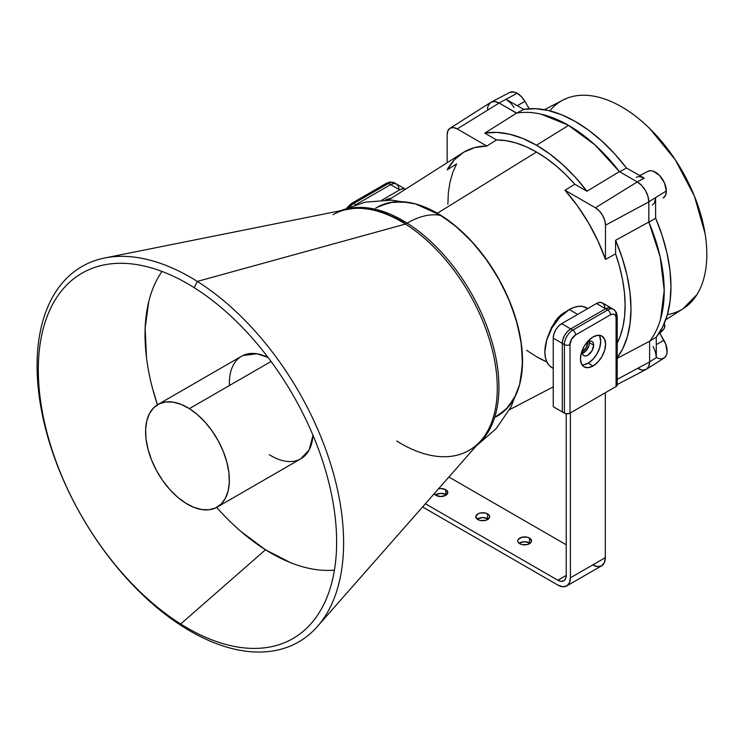<?xml version="1.0" encoding="UTF-8"?>
<svg xmlns="http://www.w3.org/2000/svg" width="744" height="744" viewBox="0 0 744 744"><rect width="100%" height="100%" fill="white"/><g stroke="black" fill="none" stroke-linecap="round" stroke-linejoin="round"><path stroke-width="1.12" d="M564.966 312.136L561.013 314.805L557.368 318.376L565.226 312.303L555.377 320.906L549.026 333.731L555.377 320.906L564.966 312.136L555.377 320.906L549.026 333.731L555.377 320.906L564.966 312.136M663.332 197.969L663.192 198.062A15.392 8.891 -120 0 0 663.332 197.969A15.392 8.891 -120 0 0 666.336 190.966L655.557 197.634L655.659 218.178L648.917 222.261A135.241 78.083 60 0 1 649.605 341.264A135.241 78.083 -120 0 0 648.815 222.028L648.815 201.884L605.476 225.218L605.476 259.423L615.586 253.881L615.586 240.303A133.66 77.171 -120 0 1 617.222 357.697A133.66 77.171 -120 0 0 615.586 240.303L648.815 222.028L648.815 201.884L605.476 225.218L605.476 259.423L615.586 253.881L615.586 240.303A133.66 77.171 -120 0 1 617.222 357.697A133.66 77.171 -120 0 0 615.586 240.303L648.815 222.028L660.188 256.95L664.225 290.179L660.598 319.055C658.115 327.741 654.45 335.144 649.605 341.264L617.222 358.338L649.605 341.264A135.241 78.083 -120 0 0 648.815 222.028L648.815 201.884A16.284 9.402 -120 0 0 637.301 181.936L595.423 207.799A14.22 8.212 60 0 1 605.476 225.218L605.476 259.423L615.586 253.881L615.586 240.303L648.815 222.028L648.815 201.884A16.284 9.402 -120 0 0 637.301 181.936L641.709 185.488L645.448 190.529L647.94 196.286L648.815 201.884L605.476 225.218L605.476 259.423A124.843 72.084 -120 0 0 564.994 190.232L577.418 205.828L588.504 222.865L597.934 240.889L605.476 259.423L615.586 253.881L615.586 240.303A133.66 77.171 -120 0 1 617.222 357.697L622.756 348.731L627.369 336.762L630.131 323.119L630.996 308.072L629.926 291.927L626.96 275.02L622.142 257.694L615.586 240.303L615.586 253.881L615.586 240.303L648.815 222.028L648.815 201.884L605.476 225.218L605.476 259.423L615.586 253.881A125.327 72.363 -120 0 1 617.222 343.17A125.327 72.363 -120 0 0 615.586 253.881A125.327 72.363 -120 0 1 617.222 343.17A125.327 72.363 -120 0 0 615.586 253.881L619.631 266.947L622.589 279.846L624.421 292.411L625.1 304.482L624.625 315.893L622.998 326.504L620.236 336.167L617.222 343.17A125.327 72.363 -120 0 0 615.586 253.881L605.476 259.423A124.843 72.084 -120 0 0 564.994 190.232L574.842 184.242A125.327 72.363 -120 0 0 536.489 152.018L437.37 213.24A120.435 69.536 60 0 1 516.438 320.72A120.435 69.536 60 0 1 496.081 416.705M551.499 327.49L557.368 318.376L551.499 327.49L549.007 333.777M447.869 204.219L448.344 192.808L449.981 182.196L452.733 172.534L456.593 163.94L447.163 169.865L454.454 159.718L463.661 152.241L474.551 147.638L486.836 146.029L496.527 139.937L484.763 133.148L516.541 113.125L484.763 133.148A133.66 77.171 60 0 1 536.489 145.22L568.593 125.383A135.241 78.083 -120 0 0 516.541 113.125L484.763 133.148A133.66 77.171 60 0 1 536.489 145.22L522.855 138.486L509.501 134.18L496.722 132.395L484.763 133.148A133.66 77.171 60 0 1 536.489 145.22L568.593 125.383L595.033 144.95L619.408 171.604A135.241 78.083 -120 0 0 568.593 125.383A135.241 78.083 -120 0 0 516.541 113.125L499.103 103.053L457.216 128.926L486.836 146.029L496.527 139.937L484.763 133.148A133.66 77.171 60 0 1 536.489 145.22L568.593 125.383A135.241 78.083 -120 0 0 516.541 113.125L499.103 103.053L457.216 128.926L486.836 146.029L496.527 139.937L484.763 133.148A133.66 77.171 60 0 1 536.489 145.22L568.593 125.383A135.241 78.083 -120 0 0 516.541 113.125C524.297 111.795 532.592 112.167 541.455 114.26C550.309 116.343 559.358 120.054 568.593 125.383A135.241 78.083 -120 0 0 516.541 113.125L484.763 133.148L516.541 113.125L499.103 103.053A16.284 9.402 -120 0 0 490.761 102.365L449.934 128.321A14.22 8.212 60 0 1 457.216 128.926L453.366 127.587L450.111 128.219L447.925 130.73L447.163 134.729A14.22 8.212 60 0 1 449.934 128.321M546.905 361.984A125.327 72.363 -120 0 1 536.489 356.683A125.327 72.363 -120 0 0 546.905 361.984A125.327 72.363 -120 0 1 536.489 356.683A125.327 72.363 -120 0 0 546.905 361.984L536.489 356.683L526.594 350.331M490.956 102.244L494.695 101.519L499.103 103.053L457.216 128.926A14.22 8.212 60 0 0 447.163 134.729L447.163 162.713L447.163 134.729A14.22 8.212 60 0 1 457.216 128.926L486.836 146.029L496.527 139.937L506.032 140.672L515.945 142.95L526.148 146.745L536.489 152.018L546.384 158.37L556.149 165.921L565.682 174.589L574.842 184.242L586.979 191.245L575.261 177.212L562.771 164.703L549.76 153.962L536.489 145.22L568.593 125.383A135.241 78.083 -120 0 1 619.408 171.604A135.241 78.083 -120 0 0 568.593 125.383A135.241 78.083 -120 0 1 619.408 171.604A135.241 78.083 -120 0 0 568.593 125.383L536.489 145.22A133.66 77.171 -120 0 1 586.979 191.245L619.408 171.604L637.301 181.936L595.423 207.799A14.22 8.212 60 0 1 605.476 225.218L604.705 220.336L602.528 215.304L599.264 210.905L595.423 207.799A14.22 8.212 60 0 1 605.476 225.218L605.476 259.423A124.843 72.084 -120 0 0 564.994 190.232L574.842 184.242L586.979 191.245L619.408 171.604L637.301 181.936L595.423 207.799A14.22 8.212 60 0 1 605.476 225.218L648.815 201.884A16.284 9.402 -120 0 0 637.301 181.936L595.423 207.799A14.22 8.212 60 0 1 605.476 225.218L648.815 201.884A16.284 9.402 -120 0 0 637.301 181.936L619.408 171.604A135.241 78.083 60 0 0 516.699 113.097L499.038 103.016L494.63 101.519L490.91 102.272L488.436 105.174M654.72 202.145L655.557 197.634L655.659 218.178L662.188 235.653L666.977 253.053L669.926 270.026L670.958 286.226L670.074 301.32L667.284 315.019L662.644 327.044L656.245 337.134L649.512 341.384C654.367 335.293 658.049 327.899 660.551 319.232L664.225 290.393L660.244 257.182L648.917 222.261A135.241 78.083 60 0 1 649.605 341.264L617.222 358.338L649.605 341.264A135.241 78.083 -120 0 0 648.815 222.028L648.815 201.884A16.284 9.402 -120 0 0 637.301 181.936L595.423 207.799L564.994 190.232L595.423 207.799L564.994 190.232L574.842 184.242L564.994 190.232A124.843 72.084 -120 0 1 605.476 259.423A124.843 72.084 -120 0 0 564.994 190.232L595.423 207.799L564.994 190.232L574.842 184.242A125.327 72.363 -120 0 0 536.489 152.018L437.37 213.24L420.751 205.539L414.938 203.763L424.564 206.972L441.238 215.583L415.543 203.93L391.679 200.127L365.285 202.136L340.194 210.785M388.498 200.015L462.768 152.799A124.843 72.084 60 0 1 486.836 146.029L496.527 139.937A125.327 72.363 60 0 1 536.489 152.018L437.37 213.24A120.435 69.536 60 0 1 516.792 321.966A120.435 69.536 60 0 1 494.658 417.412A120.435 69.536 60 0 0 516.792 321.966A120.435 69.536 60 0 0 437.37 213.24A120.435 69.536 60 0 1 516.792 321.966A120.435 69.536 60 0 1 494.658 417.412A120.435 69.536 60 0 0 516.792 321.966A120.435 69.536 60 0 0 437.37 213.24A120.435 69.536 60 0 0 375.683 208.171M404.773 201.912L390.051 202.498L377.152 207.278M497.578 415.877L508.171 407.089L516.038 394.636M519.517 384.908L520.893 378.984L522.53 360.747L520.893 340.613L516.038 319.371L508.171 297.823L497.578 276.815L484.679 257.126L469.957 239.54L453.98 224.725L437.37 213.24L536.489 152.018A125.327 72.363 -120 0 1 574.842 184.242L586.979 191.245A133.66 77.171 -120 0 0 536.489 145.22A133.66 77.171 -120 0 1 586.979 191.245L619.408 171.604L586.979 191.245A133.66 77.171 -120 0 0 536.489 145.22A133.66 77.171 -120 0 1 586.979 191.245L619.408 171.604L637.301 181.936L619.408 171.604L586.979 191.245L574.842 184.242A125.327 72.363 -120 0 0 536.489 152.018A125.327 72.363 60 0 0 496.527 139.937L484.763 133.148L496.527 139.937A125.327 72.363 60 0 1 536.489 152.018A125.327 72.363 60 0 0 496.527 139.937L484.763 133.148L516.541 113.125L499.103 103.053L457.216 128.926L486.836 146.029L496.527 139.937A125.327 72.363 60 0 1 536.489 152.018A125.327 72.363 -120 0 1 574.842 184.242L586.979 191.245L574.842 184.242L564.994 190.232L595.423 207.799L637.301 181.936L619.408 171.604A135.241 78.083 60 0 0 516.699 113.097L499.038 103.016A16.284 9.402 -120 0 0 491.161 102.133A16.284 9.402 -120 0 0 487.58 109.777A16.284 9.402 -120 0 1 499.038 103.016A16.284 9.402 -120 0 0 487.58 109.777A16.284 9.402 -120 0 1 499.038 103.016A16.284 9.402 -120 0 0 487.58 109.777M639.747 175.593L647.95 171.315A15.392 8.891 60 0 0 647.708 171.446L650.265 170.711L653.269 171.185L659.556 175.491L664.466 182.912L666.336 190.966L655.557 197.634L655.659 218.178L648.917 222.261A135.241 78.083 60 0 1 649.605 341.264L649.605 361.919L648.731 366.504L646.238 369.377L642.5 370.103L638.092 368.568A16.284 9.402 60 0 0 649.605 361.919L617.222 379.356L649.605 361.919A16.284 9.402 60 0 1 646.034 369.489L617.222 384.518M647.95 171.315A15.392 8.891 60 0 1 659.714 175.649A15.392 8.891 60 0 1 666.336 190.966L655.557 197.634L655.659 218.178L648.917 222.261A135.241 78.083 60 0 1 649.605 341.264L649.605 361.919A16.284 9.402 60 0 1 638.092 368.568A16.284 9.402 60 0 0 649.605 361.919L617.222 379.356L649.605 361.919A16.284 9.402 60 0 1 638.092 368.568M549.388 332.633L549.016 333.74M663.192 198.062A15.392 8.891 -120 0 0 666.336 190.966A15.392 8.891 60 0 0 659.556 175.491A15.392 8.891 60 0 0 647.708 171.446A15.392 8.891 60 0 1 659.556 175.491A15.392 8.891 60 0 1 666.336 190.966A15.392 8.891 60 0 0 659.556 175.491A15.392 8.891 60 0 0 647.708 171.446A15.392 8.891 60 0 1 659.556 175.491A15.392 8.891 60 0 1 666.336 190.966A15.392 8.891 -120 0 1 663.192 198.062A15.392 8.891 -120 0 0 666.336 190.966L665.527 195.319L663.192 198.062A15.392 8.891 -120 0 0 666.336 190.966L655.557 197.634A15.94 9.207 60 0 1 652.451 204.888M509.659 92.479L514.03 92.014L517.182 93.27L521.358 96.608L524.901 101.361L517.331 105.722L524.901 101.361A15.392 8.891 -120 0 0 517.182 93.27L506.013 99.268A15.94 9.207 60 0 1 514.011 107.638A15.94 9.207 60 0 0 506.013 99.268L523.748 109.396L535.624 108.698L548.3 110.493L561.525 114.725L575.028 121.328L588.551 130.154L601.812 141.035L614.535 153.738L626.485 168.023L644.22 178.151L639.905 176.681M665.741 319.781L683.336 308.593A120.435 69.536 -120 0 0 681.867 170.413A120.435 69.536 -120 0 0 562.938 100.059L544.459 109.694M642.556 370.112L646.285 369.349L648.759 366.448L649.605 361.844A16.284 9.402 -120 0 1 638.157 368.606A16.284 9.402 -120 0 0 646.434 369.257L664.122 358.013A15.392 8.891 60 0 0 663.89 340.268L656.282 344.667L663.89 340.268L659.463 332.652L665.806 344.333L667.08 352.21L666.317 355.353L664.69 357.585L662.337 358.72M649.605 341.264L649.605 361.919L649.605 341.264A135.241 78.083 -120 0 0 648.815 222.028L615.586 240.303L648.815 222.028A135.241 78.083 -120 0 1 649.605 341.264L649.605 361.919L649.605 341.264A135.241 78.083 60 0 0 648.917 222.261L648.815 201.81L655.557 197.634A15.94 9.207 60 0 1 652.302 204.981A15.94 9.207 60 0 0 655.557 197.634A15.94 9.207 60 0 1 652.302 204.981A15.94 9.207 60 0 0 655.557 197.634L648.815 201.81L648.917 222.261L648.815 201.81L648.917 222.261L655.659 218.178A134.897 77.888 60 0 1 656.245 337.134L649.512 341.384L656.245 337.134A134.897 77.888 60 0 0 655.659 218.178A134.897 77.888 60 0 1 656.245 337.134L649.512 341.384L656.245 337.134A134.897 77.888 60 0 0 655.659 218.178L648.917 222.261L648.815 201.81L655.557 197.634L655.659 218.178L648.917 222.261L648.815 201.81L666.336 190.966L655.557 197.634L655.659 218.178A134.897 77.888 60 0 1 656.245 337.134L656.348 357.678L655.464 352.191M510.338 102.728L506.013 99.268L523.748 109.396L516.699 113.097A135.241 78.083 60 0 1 619.408 171.604A135.241 78.083 60 0 0 516.699 113.097L499.038 103.016L506.013 99.268L499.038 103.016L516.699 113.097L499.038 103.016L506.013 99.268A15.94 9.207 60 0 1 514.011 107.638A15.94 9.207 60 0 0 506.013 99.268L523.748 109.396A134.897 77.888 60 0 1 626.485 168.023L644.22 178.151A15.94 9.207 -120 0 0 636.511 177.286M491.161 102.133L509.742 92.442A15.392 8.891 60 0 1 517.182 93.27A15.392 8.891 -120 0 1 524.901 101.361L517.331 105.722L524.901 101.361L517.331 105.722L524.901 101.361L529.207 108.754L524.901 101.361A15.392 8.891 -120 0 0 517.182 93.27L506.013 99.268L523.748 109.396L516.699 113.097A135.241 78.083 60 0 1 619.408 171.604M619.575 171.817L626.485 168.023L644.22 178.151A15.94 9.207 -120 0 0 636.269 177.425A15.94 9.207 -120 0 1 644.22 178.151A15.94 9.207 -120 0 0 636.269 177.425A15.94 9.207 -120 0 1 644.22 178.151L637.236 181.899L644.22 178.151L626.485 168.023L644.22 178.151L637.236 181.899L644.22 178.151L637.236 181.899L644.22 178.151L626.485 168.023L619.575 171.817L594.865 144.801L568.053 125.076L541.279 114.213C532.546 112.177 524.353 111.805 516.699 113.097L499.038 103.016L506.013 99.268L523.748 109.396A134.897 77.888 60 0 1 626.485 168.023A134.897 77.888 60 0 0 523.748 109.396L516.699 113.097L523.748 109.396A134.897 77.888 60 0 1 626.485 168.023L619.575 171.817L626.485 168.023A134.897 77.888 60 0 0 523.748 109.396L516.699 113.097L523.748 109.396L506.013 99.268L499.038 103.016L506.013 99.268A15.94 9.207 60 0 1 514.011 107.638M648.815 201.81L647.912 196.202L645.401 190.445L641.644 185.423L637.236 181.899A16.284 9.402 -120 0 1 648.815 201.81A16.284 9.402 -120 0 0 637.236 181.899A16.284 9.402 -120 0 1 648.815 201.81A16.284 9.402 -120 0 0 637.236 181.899A16.284 9.402 -120 0 1 648.815 201.81M562.297 100.394L567.244 98.124C574.824 95.232 583.24 94.507 592.503 95.957C601.756 97.408 611.308 100.951 621.156 106.569C631.014 112.195 640.584 119.57 649.875 128.712L675.292 159.793L694.44 196.174L705.07 233.616C707.051 245.901 707.349 257.275 705.954 267.728C704.568 278.191 701.573 287.128 696.979 294.531L682.834 308.909M649.512 341.384L656.245 337.134L656.348 357.678A15.94 9.207 -120 0 0 653 346.555A15.94 9.207 -120 0 1 656.348 357.678A15.94 9.207 -120 0 0 653 346.555A15.94 9.207 -120 0 1 656.348 357.678A15.94 9.207 -120 0 0 653 346.555M638.157 368.606A16.284 9.402 -120 0 0 649.605 361.844A16.284 9.402 -120 0 1 638.157 368.606A16.284 9.402 -120 0 0 649.605 361.844L656.348 357.678L649.605 361.844L656.348 357.678L656.245 337.134L656.348 357.678L656.245 337.134L656.348 357.678L649.605 361.844A16.284 9.402 -120 0 1 646.434 369.257M664.494 324.505L664.848 326.449L663.992 328.709L659.742 333.135A32.578 10.035 -16.8 0 0 664.736 325.091L664.271 323.528M189.376 408.642L271.067 361.482L189.376 408.642A59.232 34.196 60 0 1 226.52 460.908A59.232 34.196 60 0 1 217.081 507.148A59.232 34.196 60 0 1 185.563 503.065A59.232 34.196 60 0 1 148.419 450.799A59.232 34.196 60 0 1 157.858 404.559A59.232 34.196 60 0 1 189.376 408.642L181.173 404.411L173.213 402.151L165.81 401.955L159.235 403.834L153.738 407.712L149.544 413.441L146.81 420.797L145.629 429.502L146.066 439.22L148.084 449.571L151.627 460.173L156.538 470.608L162.638 480.466L169.697 489.385L177.444 497.02L185.563 503.065L193.766 507.296L201.717 509.556L209.129 509.752L215.704 507.873L221.201 503.995L225.395 498.266L228.129 490.91L229.31 482.205L228.873 472.487L226.855 462.136L223.312 451.534L218.401 441.108L212.3 431.241L205.242 422.322L197.495 414.687L189.376 408.642L271.067 361.482L189.376 408.642A59.232 34.196 60 0 1 229.31 482.205A59.232 34.196 60 0 1 185.563 503.065A59.232 34.196 60 0 1 145.629 429.502A59.232 34.196 60 0 1 189.376 408.642L271.067 361.482L189.376 408.642A59.232 34.196 60 0 1 229.31 482.205A59.232 34.196 60 0 1 185.563 503.065A59.232 34.196 60 0 1 145.629 429.502A59.232 34.196 60 0 1 189.376 408.642A59.232 34.196 60 0 1 229.31 482.205A59.232 34.196 60 0 1 185.563 503.065A59.232 34.196 60 0 1 145.629 429.502A59.232 34.196 60 0 1 189.376 408.642A59.232 34.196 60 0 1 229.31 482.205A59.232 34.196 60 0 1 185.563 503.065A59.232 34.196 60 0 1 145.629 429.502A59.232 34.196 60 0 1 189.376 408.642M268.035 357.427A59.232 34.196 -120 0 0 229.394 385.532A59.232 34.196 -120 0 1 268.035 357.427A59.232 34.196 -120 0 0 229.394 385.532A59.232 34.196 -120 0 1 268.035 357.427A59.232 34.196 -120 0 0 241.614 356.199L157.858 404.559M217.685 508.543L216.662 507.389A178.476 103.044 -120 0 0 265.496 549.76L180.69 623.993L183.377 626.96A216.746 125.141 -120 0 0 343.449 550.634A216.746 125.141 -120 0 0 197.309 281.427A216.746 125.141 60 0 0 37.237 357.752A216.746 125.141 60 0 0 183.377 626.96A216.746 125.141 -120 0 0 343.449 550.634A216.746 125.141 -120 0 0 197.309 281.427L194.249 287.714A210.943 121.783 60 0 1 336.474 549.704A210.943 121.783 60 0 1 180.69 623.993L183.377 626.96A216.746 125.141 -120 0 0 343.449 550.634A216.746 125.141 -120 0 0 197.309 281.427L194.249 287.714A210.943 121.783 60 0 1 336.474 549.704A210.943 121.783 60 0 1 180.69 623.993L183.377 626.96A216.746 125.141 -120 0 0 343.449 550.634A216.746 125.141 -120 0 0 197.309 281.427L194.249 287.714L197.309 281.427A216.746 125.141 60 0 0 37.237 357.752A216.746 125.141 60 0 0 183.377 626.96A216.746 125.141 60 0 1 37.237 357.752A216.746 125.141 60 0 1 197.309 281.427A216.746 125.141 60 0 0 37.237 357.752A216.746 125.141 60 0 0 183.377 626.96L180.69 623.993A210.943 121.783 60 0 1 38.465 362.002A210.943 121.783 60 0 1 194.249 287.714A210.943 121.783 60 0 1 336.474 549.704A210.943 121.783 60 0 1 180.69 623.993A210.943 121.783 60 0 1 38.465 362.002A210.943 121.783 60 0 1 194.249 287.714A210.943 121.783 60 0 1 336.474 549.704A210.943 121.783 60 0 1 180.69 623.993A210.943 121.783 60 0 1 38.465 362.002A210.943 121.783 60 0 1 194.249 287.714A210.943 121.783 60 0 1 336.474 549.704A210.943 121.783 60 0 1 180.69 623.993A210.943 121.783 60 0 1 38.465 362.002A210.943 121.783 60 0 1 194.249 287.714L197.309 281.427A216.746 125.141 -120 0 1 327.248 453.673A216.746 125.141 -120 0 1 317.456 626.448A216.746 125.141 -120 0 1 183.377 626.96L180.69 623.993A210.943 121.783 60 0 1 43.812 419.263A210.943 121.783 60 0 1 104.439 264.836A210.943 121.783 60 0 1 194.249 287.714L197.309 281.427A216.746 125.141 -120 0 1 343.449 550.634A216.746 125.141 -120 0 1 183.377 626.96A216.746 125.141 60 0 1 37.237 357.752A216.746 125.141 60 0 1 197.309 281.427A216.746 125.141 60 0 0 104.727 257.982A216.746 125.141 60 0 0 42.78 416.826A216.746 125.141 60 0 0 183.377 626.96L180.69 623.993A210.943 121.783 60 0 1 38.465 362.002A210.943 121.783 60 0 1 194.249 287.714A210.943 121.783 60 0 1 320.627 455.123A210.943 121.783 60 0 1 311.373 623.277A210.943 121.783 60 0 1 180.69 623.993L265.496 549.76A178.476 103.044 -120 0 0 334.437 570.118A178.476 103.044 -120 0 1 265.496 549.76L290.207 562.52M333.033 214.7A136.068 78.557 60 0 1 405.443 224.074L407.098 223.126A136.068 78.557 60 0 0 341.533 210.515L359.194 207.371L376.641 209.585L407.098 223.126A84.602 46.574 -57.8 0 1 441.238 215.583L457.755 227.878L473.5 243.39L487.85 261.525L500.256 281.585L510.254 302.799L517.443 324.347L521.553 345.402L522.437 365.164L519.619 384.546M104.727 257.982L347.318 209.362A136.068 78.557 60 0 1 405.443 224.074L197.309 281.427L405.443 224.074L407.098 223.126A84.602 46.574 -57.8 0 1 441.238 215.583A120.435 69.536 60 0 1 519.684 384.304L511.044 406.866L496.099 428.721L476.067 446.121M379.952 205.809L393.316 201.987L408.382 202.377M514.476 397.817L505.948 409.47L494.779 417.347M317.456 626.448L480.866 440.671A136.068 78.557 -120 0 0 487.013 332.205A136.068 78.557 -120 0 0 405.443 224.074L407.098 223.126A84.602 46.574 -57.8 0 1 441.238 215.583A120.435 69.536 60 0 1 517.471 324.458A120.435 69.536 60 0 1 494.658 417.412A120.435 69.536 60 0 0 517.471 324.458A120.435 69.536 60 0 0 441.238 215.583A120.435 69.536 60 0 1 517.471 324.458A120.435 69.536 60 0 1 494.658 417.412A120.435 69.536 60 0 0 517.471 324.458A120.435 69.536 60 0 0 441.238 215.583A84.602 46.574 -57.8 0 0 407.098 223.126A84.602 46.574 -57.8 0 1 441.238 215.583A84.602 46.574 -57.8 0 0 407.098 223.126A136.068 78.557 -120 0 1 490.649 337.246A136.068 78.557 -120 0 1 476.969 445.098A136.068 78.557 -120 0 0 490.649 337.246A136.068 78.557 -120 0 0 407.098 223.126A136.068 78.557 60 0 0 341.533 210.515A136.068 78.557 60 0 1 407.098 223.126L405.443 224.074L407.098 223.126A136.068 78.557 60 0 0 341.533 210.515A136.068 78.557 60 0 1 407.098 223.126A136.068 78.557 -120 0 1 490.649 337.246A136.068 78.557 -120 0 1 476.969 445.098A136.068 78.557 -120 0 0 490.649 337.246A136.068 78.557 -120 0 0 407.098 223.126A136.068 78.557 -120 0 1 490.649 337.246A136.068 78.557 -120 0 1 476.969 445.098A136.068 78.557 -120 0 0 490.649 337.246A136.068 78.557 -120 0 0 407.098 223.126L405.443 224.074A136.068 78.557 -120 0 1 490.77 344.156A136.068 78.557 -120 0 1 469.101 450.371A136.068 78.557 -120 0 1 396.692 440.987A136.068 78.557 -120 0 0 497.178 393.074A136.068 78.557 -120 0 0 405.443 224.074L197.309 281.427L405.443 224.074A136.068 78.557 -120 0 1 497.178 393.074A136.068 78.557 -120 0 1 396.692 440.987A136.068 78.557 -120 0 0 497.178 393.074A136.068 78.557 -120 0 0 405.443 224.074L197.309 281.427L405.443 224.074A136.068 78.557 -120 0 1 497.178 393.074A136.068 78.557 -120 0 1 396.692 440.987M161.997 271.448A178.476 103.044 -120 0 0 157.44 404.81A178.476 103.044 -120 0 1 161.997 271.448A178.476 103.044 -120 0 0 157.44 404.81A178.476 103.044 -120 0 1 161.997 271.448A178.476 103.044 -120 0 0 157.44 404.81L152.557 388.573M148.698 301.85L145.164 328.085L146.466 357.362M241.01 531.532L265.496 549.76A178.476 103.044 -120 0 0 334.437 570.118A178.476 103.044 -120 0 1 265.496 549.76A178.476 103.044 -120 0 0 334.437 570.118M242.99 355.474L256.978 353.791L268.026 357.418M217.081 507.148L300.846 458.788A59.232 34.196 60 0 0 312.992 435.296L309.16 449.906L300.641 458.909M446.353 494.946A6.91 3.99 0 0 0 445.74 494.546A6.91 3.99 0 0 1 446.353 494.946A6.91 3.99 0 0 0 445.74 494.546A6.91 3.99 0 0 1 446.353 494.946A6.91 3.99 0 0 0 445.74 494.546L445.74 489.71A6.91 3.99 180 0 1 447.767 492.528A6.91 3.99 180 0 1 443.498 496.22A6.91 3.99 180 0 1 435.965 495.355L434.236 493.681A6.91 3.99 180 0 0 435.965 495.355A6.91 3.99 180 0 1 434.236 493.681A6.91 3.99 180 0 0 435.965 495.355A6.91 3.99 180 0 1 434.236 493.681A6.91 3.99 180 0 0 435.965 495.355L440.857 496.518L445.74 495.355L447.767 492.528L445.74 489.71A6.91 3.99 180 0 1 445.74 495.355A6.91 3.99 180 0 1 435.965 495.355A6.91 3.99 180 0 0 445.74 495.355A6.91 3.99 180 0 0 445.74 489.71A6.91 3.99 180 0 1 445.74 495.355A6.91 3.99 180 0 1 435.965 495.355A6.91 3.99 180 0 0 445.74 495.355A6.91 3.99 180 0 0 445.74 489.71L440.857 488.538L438.207 488.845M488.231 519.126A6.91 3.99 0 0 0 487.627 518.726A6.91 3.99 0 0 1 488.231 519.126A6.91 3.99 0 0 0 487.627 518.726A6.91 3.99 0 0 1 488.231 519.126A6.91 3.99 0 0 0 487.627 518.726L487.627 513.89A6.91 3.99 180 0 1 489.645 516.708A6.91 3.99 180 0 1 485.386 520.4A6.91 3.99 180 0 1 477.853 519.535L475.825 516.708L477.853 513.89L480.094 513.025L485.386 513.025L489.124 515.183L489.645 516.708L489.124 518.243L485.386 520.4L480.094 520.4L477.853 519.535A6.91 3.99 180 0 1 475.825 516.708A6.91 3.99 180 0 1 480.094 513.025A6.91 3.99 180 0 1 487.627 513.89A6.91 3.99 180 0 1 487.627 519.535A6.91 3.99 180 0 1 477.853 519.535A6.91 3.99 180 0 1 477.853 513.89A6.91 3.99 180 0 1 487.627 513.89A6.91 3.99 180 0 1 487.627 519.535A6.91 3.99 180 0 1 477.853 519.535A6.91 3.99 180 0 1 477.853 513.89A6.91 3.99 180 0 1 487.627 513.89A6.91 3.99 180 0 1 487.627 519.535A6.91 3.99 180 0 1 477.853 519.535A6.91 3.99 180 0 1 477.853 513.89A6.91 3.99 180 0 1 487.627 513.89A6.91 3.99 180 0 1 487.627 519.535A6.91 3.99 180 0 1 477.853 519.535A6.91 3.99 180 0 1 477.853 513.89A6.91 3.99 180 0 1 487.627 513.89L487.627 518.726L482.735 517.554L477.853 518.726M530.119 543.306A6.91 3.99 0 0 0 529.505 542.906A6.91 3.99 0 0 1 530.119 543.306A6.91 3.99 0 0 0 529.505 542.906A6.91 3.99 0 0 1 530.119 543.306A6.91 3.99 0 0 0 529.505 542.906L529.505 538.07A6.91 3.99 180 0 1 531.532 540.888A6.91 3.99 180 0 1 527.264 544.58A6.91 3.99 180 0 1 519.731 543.715L518.233 542.423L517.712 540.888L518.233 539.363L521.972 537.205L527.264 537.205L529.505 538.07L531.532 540.888L531.002 542.423L527.264 544.58L521.972 544.58L519.731 543.715A6.91 3.99 180 0 1 517.712 540.888A6.91 3.99 180 0 1 521.972 537.205A6.91 3.99 180 0 1 529.505 538.07A6.91 3.99 180 0 1 529.505 543.715A6.91 3.99 180 0 1 519.731 543.715A6.91 3.99 180 0 1 519.731 538.07A6.91 3.99 180 0 1 529.505 538.07A6.91 3.99 180 0 1 529.505 543.715A6.91 3.99 180 0 1 519.731 543.715A6.91 3.99 180 0 1 519.731 538.07A6.91 3.99 180 0 1 529.505 538.07A6.91 3.99 180 0 1 529.505 543.715A6.91 3.99 180 0 1 519.731 543.715A6.91 3.99 180 0 1 519.731 538.07A6.91 3.99 180 0 1 529.505 538.07A6.91 3.99 180 0 1 529.505 543.715A6.91 3.99 180 0 1 519.731 543.715A6.91 3.99 180 0 1 519.731 538.07A6.91 3.99 180 0 1 529.505 538.07L529.505 542.906L524.622 541.734L519.731 542.906M582.068 351.838A8.193 4.734 -60 0 1 582.189 350.377L582.068 351.838A8.193 4.734 -60 0 1 582.189 350.377A8.193 4.734 -60 0 0 582.068 351.838A8.193 4.734 -60 0 1 582.189 350.377A8.193 4.734 -60 0 0 582.068 351.838L582.506 354.144L583.761 355.586A8.193 4.734 -60 0 1 582.068 351.838A8.193 4.734 -60 0 0 587.862 355.186A8.193 4.734 -60 0 0 593.656 345.151L589.471 342.733A8.193 4.734 120 0 0 589.285 341.189A8.193 4.734 -60 0 1 583.677 352.768L582.134 351.875A8.193 4.734 120 0 0 587.927 341.766L586.235 347.55L582.134 351.875A8.193 4.734 120 0 0 587.927 341.766A8.193 4.734 120 0 1 582.134 351.875A8.193 4.734 120 0 0 587.927 341.766A8.193 4.734 120 0 1 582.134 351.875L583.677 352.768A8.193 4.734 -60 0 1 582.245 353.381A8.193 4.734 120 0 0 589.471 342.733L589.025 345.542L589.471 342.733A8.193 4.734 120 0 0 589.285 341.18A8.193 4.734 -60 0 1 583.677 352.768L582.134 351.875A8.193 4.734 120 0 1 582.068 351.921L583.677 352.768A8.193 4.734 -60 0 1 582.245 353.381A8.193 4.734 120 0 0 589.471 342.733A8.193 4.734 120 0 0 589.285 341.18A8.193 4.734 -60 0 1 583.677 352.768L582.134 351.875A8.193 4.734 120 0 1 582.068 351.921A8.193 4.734 120 0 0 582.134 351.875A8.193 4.734 120 0 1 582.068 351.921A8.193 4.734 120 0 0 582.134 351.875L583.677 352.768A8.193 4.734 -60 0 1 582.245 353.381A8.193 4.734 120 0 0 589.471 342.733A8.193 4.734 120 0 0 589.285 341.18A8.193 4.734 -60 0 1 583.677 352.768A8.193 4.734 -60 0 1 582.245 353.381A8.193 4.734 120 0 0 589.471 342.733A8.193 4.734 120 0 0 589.285 341.18A8.193 4.734 -60 0 1 583.677 352.768A8.193 4.734 -60 0 1 582.245 353.381A8.193 4.734 120 0 0 589.471 342.733L593.656 345.151L591.954 350.861L587.862 355.186L585.649 355.958L583.761 355.586A8.193 4.734 -60 0 0 590.076 353.391A8.193 4.734 -60 0 0 593.656 345.151L589.471 342.733L593.656 345.151A8.193 4.734 -60 0 1 587.862 355.186A8.193 4.734 -60 0 1 582.068 351.838A8.193 4.734 -60 0 0 587.862 355.186A8.193 4.734 -60 0 0 593.656 345.151L589.471 342.733L593.656 345.151A8.193 4.734 -60 0 1 587.862 355.186A8.193 4.734 -60 0 1 582.068 351.838M586.663 342.64A8.193 4.734 -60 0 1 591.954 341.394A8.193 4.734 -60 0 1 593.656 345.151L593.21 342.844L591.954 341.394L590.076 341.031L586.663 342.64A8.193 4.734 -60 0 1 593.656 345.151A8.193 4.734 -60 0 0 586.663 342.64A8.193 4.734 -60 0 1 593.656 345.151A8.193 4.734 -60 0 0 586.663 342.64M570.406 412.892L570.406 577.809L605.309 557.656L605.309 392.748L605.309 557.656L604.351 562.659L601.636 565.793A17.772 10.258 -120 0 0 605.309 557.656L605.309 392.748L605.309 557.656L605.309 392.748L605.309 557.656L570.406 577.809A17.772 10.258 60 0 1 566.733 585.937A17.772 10.258 60 0 1 557.842 585.063L422.564 506.952L557.842 585.063L422.564 506.952L557.842 585.063L422.564 506.952L557.842 585.063L562.65 586.737L566.733 585.937L569.458 582.803L570.406 577.809L605.309 557.656L570.406 577.809A17.772 10.258 60 0 1 557.842 585.063A17.772 10.258 60 0 0 570.406 577.809L605.309 557.656A17.772 10.258 -120 0 1 592.745 564.91A17.772 10.258 -120 0 0 605.309 557.656A17.772 10.258 -120 0 1 592.745 564.91A17.772 10.258 -120 0 0 605.309 557.656L570.406 577.809A17.772 10.258 60 0 1 557.842 585.063A17.772 10.258 60 0 0 570.406 577.809L570.406 412.892M438.56 488.771A6.91 3.99 180 0 1 445.74 489.71L445.74 494.546A6.91 3.99 0 0 0 435.361 494.946A6.91 3.99 0 0 1 445.74 494.546L445.74 489.71A6.91 3.99 180 0 0 438.56 488.771A6.91 3.99 180 0 1 445.74 489.71L445.74 494.546L445.74 489.71A6.91 3.99 180 0 0 438.56 488.771A6.91 3.99 180 0 1 445.74 489.71L445.74 494.546A6.91 3.99 0 0 0 435.361 494.946A6.91 3.99 0 0 1 445.74 494.546L440.857 493.374L435.965 494.546M425.382 503.753L557.842 580.227L566.221 575.391A11.848 6.835 60 0 1 563.766 580.813A11.848 6.835 60 0 1 557.842 580.227L566.221 575.391L566.221 413.729L566.221 575.391A11.848 6.835 60 0 1 557.842 580.227L561.05 581.343L563.766 580.813L565.589 578.72L566.221 575.391A11.848 6.835 60 0 1 557.842 580.227L566.221 575.391L566.221 413.729L566.221 575.391A11.848 6.835 60 0 1 557.842 580.227L566.221 575.391L566.221 413.729L566.221 575.391A11.848 6.835 60 0 1 557.842 580.227L566.221 575.391L557.842 580.227L425.382 503.753M566.221 544.757L448.892 477.025L566.221 544.757M585.891 350.973L589.025 345.542L587.769 348.443L583.677 352.768M566.733 585.937L601.636 565.793L597.553 566.584L592.745 564.91M529.505 542.906A6.91 3.99 0 0 0 519.126 543.306A6.91 3.99 0 0 1 529.505 542.906L529.505 538.07L529.505 542.906A6.91 3.99 0 0 0 519.126 543.306A6.91 3.99 0 0 1 529.505 542.906L529.505 538.07L529.505 542.906A6.91 3.99 0 0 0 519.126 543.306M487.627 518.726A6.91 3.99 0 0 0 477.239 519.126A6.91 3.99 0 0 1 487.627 518.726L487.627 513.89L487.627 518.726A6.91 3.99 0 0 0 477.239 519.126A6.91 3.99 0 0 1 487.627 518.726L487.627 513.89L487.627 518.726A6.91 3.99 0 0 0 477.239 519.126M583.333 364.83L588.141 363.165L593.024 365.983A17.772 10.258 120 0 1 580.46 358.729A17.772 10.258 120 0 1 593.024 336.967A17.772 10.258 -60 0 1 605.588 344.221A17.772 10.258 -60 0 1 593.024 365.983A17.772 10.258 120 0 1 580.46 358.729A17.772 10.258 120 0 1 593.024 336.967A17.772 10.258 -60 0 1 605.588 344.221A17.772 10.258 -60 0 1 593.024 365.983A17.772 10.258 120 0 1 580.46 358.729A17.772 10.258 120 0 1 593.024 336.967A17.772 10.258 120 0 0 580.46 358.729A17.772 10.258 120 0 0 593.024 365.983A17.772 10.258 -60 0 0 605.588 344.221A17.772 10.258 -60 0 0 593.024 336.967A17.772 10.258 -60 0 1 605.588 344.221A17.772 10.258 -60 0 1 593.024 365.983A17.772 10.258 120 0 1 584.142 366.866L584.142 366.866A17.772 10.258 120 0 1 581.417 352.628A17.772 10.258 120 0 1 593.024 336.967L588.216 340.845L584.142 346.341L581.417 352.628L580.46 358.729L581.417 363.732L584.142 366.866L588.216 367.657L593.024 365.983L597.832 362.105L601.915 356.608L604.639 350.322L605.588 344.221L604.639 339.218L601.915 336.083L597.832 335.293L593.024 336.967A17.772 10.258 -60 0 1 601.915 336.083A17.772 10.258 -60 0 1 604.639 350.322A17.772 10.258 -60 0 1 593.024 365.983L588.141 363.165A17.772 10.258 120 0 0 599.125 335.265A17.772 10.258 120 0 1 588.141 363.165L592.949 359.278L597.023 353.781L599.748 347.504L600.706 341.403L599.748 336.4M613.605 309.374A11.848 6.835 -60 0 0 607.69 309.969A3.953 2.279 -120 0 1 610.48 314.805A7.896 4.557 -60 0 1 616.06 318.023A7.896 4.557 -60 0 0 610.48 314.805A3.953 2.279 -120 0 0 607.69 309.969A3.953 2.279 -120 0 1 610.48 314.805A3.953 2.279 -120 0 0 607.69 309.969L605.588 308.76A11.848 6.835 -60 0 1 612.47 308.937A11.848 6.835 -60 0 0 605.588 308.76L607.69 309.969L605.588 308.76A11.848 6.835 -60 0 1 612.47 308.937A11.848 6.835 -60 0 0 605.588 308.76A11.848 6.835 -60 0 1 611.512 308.165L608.797 307.644L605.588 308.76L570.685 328.904L605.588 308.76L596.521 303.515A11.848 6.835 -60 0 1 604.891 308.351A11.848 6.835 -60 0 0 596.521 303.515A11.848 6.835 -60 0 1 604.891 308.351A11.848 6.835 -60 0 0 596.521 303.515A11.848 6.835 -60 0 1 602.435 302.929L599.72 302.399L596.521 303.515L561.618 323.668L596.521 303.515L561.618 323.668L596.521 303.515L605.588 308.76L570.685 328.904A11.848 6.835 -60 0 0 562.315 343.412A11.848 6.835 -60 0 1 570.685 328.904A11.848 6.835 -60 0 0 562.315 343.412A11.848 6.835 -60 0 1 570.685 328.904L561.618 323.668L596.521 303.515L607.69 309.969L572.787 330.113A3.953 2.279 -120 0 1 575.577 334.949L610.48 314.805A3.953 2.279 -120 0 0 607.69 309.969L572.787 330.113A11.848 6.835 -60 0 0 564.408 344.621A11.848 6.835 -60 0 1 572.787 330.113A3.953 2.279 -120 0 1 575.577 334.949A3.953 2.279 -120 0 0 572.787 330.113A11.848 6.835 -60 0 0 564.408 344.621A11.848 6.835 -60 0 1 572.787 330.113A3.953 2.279 -120 0 1 575.577 334.949L610.48 314.805A3.953 2.279 -120 0 0 607.69 309.969L572.787 330.113L561.618 323.668L596.521 303.515L607.69 309.969L572.787 330.113L570.685 328.904L605.588 308.76L607.69 309.969L572.787 330.113A3.953 2.279 -120 0 1 575.577 334.949A7.896 4.557 -60 0 0 569.988 344.621A3.953 2.279 180 0 1 564.408 344.621A11.848 6.835 -60 0 1 572.787 330.113L570.685 328.904A11.848 6.835 -60 0 0 562.315 343.412L564.408 344.621A3.953 2.279 180 0 0 569.988 344.621A3.953 2.279 180 0 1 564.408 344.621A3.953 2.279 180 0 0 569.988 344.621A7.896 4.557 -60 0 1 575.577 334.949L610.48 314.805A7.896 4.557 -60 0 1 616.06 318.023L616.06 386.536L569.988 413.134L569.988 344.621A7.896 4.557 -60 0 1 575.577 334.949L610.48 314.805A7.896 4.557 -60 0 1 616.06 318.023L616.06 386.536L569.988 413.134L569.988 344.621A7.896 4.557 -60 0 1 575.577 334.949A3.953 2.279 -120 0 0 572.787 330.113L570.685 328.904A11.848 6.835 -60 0 0 562.315 343.412A11.848 6.835 -60 0 1 570.685 328.904A11.848 6.835 -60 0 0 562.315 343.412A11.848 6.835 -60 0 1 570.685 328.904L561.618 323.668A11.848 6.835 -60 0 0 553.238 338.176L562.315 343.412L562.315 411.925L562.315 343.412L553.238 338.176L562.315 343.412L562.948 339.348L564.77 335.163L567.486 331.489L570.685 328.904L561.618 323.668A11.848 6.835 -60 0 0 553.238 338.176A11.848 6.835 -60 0 1 561.618 323.668A11.848 6.835 -60 0 0 553.238 338.176L564.408 344.621L564.408 413.134L562.315 411.925L562.315 343.412L564.408 344.621L564.408 413.134L562.315 411.925L562.315 343.412L564.408 344.621L564.408 413.134A3.953 2.279 0 0 0 569.988 413.134L569.988 344.621A7.896 4.557 -60 0 1 575.577 334.949L610.48 314.805A7.896 4.557 -60 0 1 616.06 318.023L616.06 386.536L569.988 413.134L569.988 344.621A3.953 2.279 180 0 1 564.408 344.621L564.408 413.134L562.315 411.925L562.315 343.412L564.408 344.621L564.408 413.134L562.315 411.925L562.315 343.412A11.848 6.835 -60 0 1 570.685 328.904L561.618 323.668A11.848 6.835 -60 0 0 553.238 338.176L562.315 343.412L562.948 339.348L564.77 335.163L567.486 331.489L570.685 328.904L561.618 323.668L558.409 326.253L555.694 329.918L553.88 334.103L553.238 338.176L562.315 343.412L562.315 411.925L562.315 343.412L564.408 344.621L564.408 413.134L562.315 411.925L562.315 343.412L562.315 411.925L553.238 406.689L553.238 338.176L553.238 406.689L562.315 411.925L553.238 406.689L553.238 338.176L553.238 406.689L562.315 411.925L553.238 406.689L553.238 338.176L553.238 406.689L564.408 413.134L567.198 413.803L569.988 413.134L569.988 344.621L571.625 339.125L575.577 334.949L610.48 314.805L612.619 314.061L614.423 314.414L615.641 315.8L616.06 318.023L616.06 386.536L569.988 413.134L569.988 344.621A3.953 2.279 180 0 1 564.408 344.621A11.848 6.835 -60 0 1 572.787 330.113L570.685 328.904L605.588 308.76L608.797 307.644L613.605 309.374A11.848 6.835 -60 0 1 616.06 314.805A3.953 2.279 0 0 1 617.222 316.414L616.413 312.499L613.605 309.374A11.848 6.835 -60 0 0 607.69 309.969L572.787 330.113L570.685 328.904L605.588 308.76A11.848 6.835 -60 0 1 611.512 308.165L602.435 302.929L604.258 305.021M617.222 316.414L617.222 384.927A3.953 2.279 0 0 1 616.06 386.536L616.06 318.023A3.953 2.279 0 0 0 616.06 314.805A11.848 6.835 -60 0 0 607.69 309.969A11.848 6.835 -60 0 1 616.06 314.805A3.953 2.279 0 0 1 616.06 318.023A3.953 2.279 0 0 0 616.06 314.805A11.848 6.835 -60 0 0 607.69 309.969A11.848 6.835 -60 0 1 616.06 314.805A3.953 2.279 0 0 1 616.06 318.023A3.953 2.279 0 0 0 617.222 316.414A3.953 2.279 0 0 1 616.06 318.023L616.06 386.536L617.222 384.927L616.916 384.053M582.041 364.858A17.772 10.258 120 0 0 588.141 363.165L593.024 365.983L588.141 363.165A17.772 10.258 120 0 1 582.041 364.858A17.772 10.258 120 0 0 588.141 363.165L593.024 365.983L588.141 363.165A17.772 10.258 120 0 1 582.041 364.858A17.772 10.258 120 0 0 588.141 363.165A17.772 10.258 120 0 0 599.125 335.265A17.772 10.258 120 0 1 588.141 363.165A17.772 10.258 120 0 0 599.125 335.265M587.714 308.602A34.55 19.948 -60 0 0 569.29 309.56A34.55 19.948 120 0 0 546.412 341.087A34.55 19.948 120 0 0 553.238 368.308A34.55 19.948 120 0 1 546.412 341.087A34.55 19.948 120 0 1 569.29 309.56A34.55 19.948 -60 0 1 587.714 308.602A34.55 19.948 -60 0 0 569.29 309.56A34.55 19.948 120 0 0 546.412 341.087A34.55 19.948 120 0 0 553.238 368.308A34.55 19.948 120 0 1 546.412 341.087A34.55 19.948 120 0 1 569.29 309.56L577.669 314.396L569.29 309.56A34.55 19.948 120 0 0 546.719 340.008A34.55 19.948 120 0 0 552.02 367.694L548.979 365.174L546.719 361.603L545.333 357.111L544.859 351.875L546.719 340.008L552.02 327.797L559.944 317.111L569.29 309.56L574.061 307.356L578.646 306.314L582.868 306.482L587.714 308.602A34.55 19.948 -60 0 0 569.29 309.56A34.55 19.948 -60 0 1 586.57 307.849L587.788 308.555M553.238 368.308L552.02 367.694L553.238 368.401M391.112 198.36A34.55 19.948 120 0 0 385.299 200.006A34.55 19.948 120 0 1 391.112 198.36A34.55 19.948 120 0 0 385.299 200.006A34.55 19.948 120 0 1 391.112 198.36A34.55 19.948 120 0 0 385.299 200.006L391.567 198.304M348.49 207.102A7.896 4.557 120 0 1 350.805 205.186A3.953 2.279 60 0 1 353.605 203.568A3.953 2.279 60 0 0 350.805 205.186A3.953 2.279 60 0 1 353.605 203.568L355.483 204.656L353.605 203.568L355.483 204.656L353.605 203.568L388.498 183.424A3.953 2.279 60 0 0 386.527 183.229L390.33 181.964L394.422 182.838A11.848 6.835 120 0 0 388.498 183.424L390.6 184.633A11.848 6.835 120 0 1 396.524 184.047L394.422 182.838A11.848 6.835 120 0 0 388.498 183.424A3.953 2.279 60 0 0 386.527 183.229L351.624 203.372A3.953 2.279 60 0 1 353.605 203.568A3.953 2.279 60 0 0 350.805 205.186A7.896 4.557 120 0 0 348.49 207.102A7.896 4.557 120 0 1 350.805 205.186A7.896 4.557 120 0 0 348.49 207.102L350.805 205.186A3.953 2.279 60 0 1 351.624 203.372A3.953 2.279 60 0 1 353.605 203.568L355.483 204.656L353.605 203.568L388.498 183.424L390.6 184.633L393.799 183.517L390.6 184.633A11.848 6.835 120 0 1 396.524 184.047L393.799 183.517L396.524 184.047L398.338 186.13L396.524 184.047L405.592 189.283L402.876 188.753L399.668 189.869L381.96 200.09L399.668 189.869L381.96 200.09L399.668 189.869L381.96 200.09L399.668 189.869L390.6 184.633L356.395 204.377L390.6 184.633L399.668 189.869A11.848 6.835 120 0 1 405.48 189.218A11.848 6.835 120 0 0 399.668 189.869A11.848 6.835 120 0 1 405.48 189.218A11.848 6.835 120 0 0 399.668 189.869L390.6 184.633L356.395 204.377L390.6 184.633L356.395 204.377L390.6 184.633L356.395 204.377L390.6 184.633L399.668 189.869A11.848 6.835 120 0 1 405.48 189.218M353.605 203.568A11.848 6.835 120 0 0 350.08 206.497A11.848 6.835 120 0 1 353.605 203.568A11.848 6.835 120 0 0 350.08 206.497A11.848 6.835 120 0 1 353.605 203.568L388.498 183.424L390.6 184.633L356.395 204.377L390.6 184.633A11.848 6.835 120 0 1 398.97 189.469A11.848 6.835 120 0 0 390.6 184.633A11.848 6.835 120 0 1 398.97 189.469A11.848 6.835 120 0 0 390.6 184.633A11.848 6.835 120 0 1 398.97 189.469A11.848 6.835 120 0 0 390.6 184.633L388.498 183.424L390.6 184.633A11.848 6.835 120 0 1 398.97 189.469A11.848 6.835 120 0 0 390.6 184.633L388.498 183.424L353.605 203.568L388.498 183.424A11.848 6.835 120 0 1 395.38 183.601A11.848 6.835 120 0 0 388.498 183.424A3.953 2.279 60 0 0 385.708 185.033A3.953 2.279 60 0 1 388.498 183.424A11.848 6.835 120 0 1 395.38 183.601A11.848 6.835 120 0 0 388.498 183.424A3.953 2.279 60 0 0 385.708 185.033A3.953 2.279 60 0 1 388.498 183.424L353.605 203.568A11.848 6.835 120 0 0 350.08 206.497A11.848 6.835 120 0 1 353.605 203.568M499.103 103.053A16.284 9.402 -120 0 0 487.58 109.703A16.284 9.402 -120 0 1 499.103 103.053L457.216 128.926L486.836 146.029A124.843 72.084 60 0 0 447.163 169.865A124.843 72.084 60 0 1 486.836 146.029A124.843 72.084 60 0 0 447.163 169.865A124.843 72.084 60 0 1 486.836 146.029L457.216 128.926A14.22 8.212 60 0 0 447.163 134.729A14.22 8.212 60 0 1 457.216 128.926L499.103 103.053A16.284 9.402 -120 0 0 487.58 109.703A16.284 9.402 -120 0 1 499.103 103.053L516.541 113.125L499.103 103.053M456.593 163.94L447.163 169.865L456.593 163.94M517.182 93.27L506.013 99.268L517.182 93.27A15.392 8.891 -120 0 1 524.901 101.361L529.207 108.754L524.901 101.361A15.392 8.891 -120 0 0 517.182 93.27M667.424 314.535A120.435 69.536 -120 0 0 681.867 170.413A120.435 69.536 -120 0 0 549.835 110.865A120.435 69.536 -120 0 1 681.867 170.413A120.435 69.536 -120 0 1 667.424 314.535A120.435 69.536 -120 0 0 681.867 170.413A120.435 69.536 -120 0 0 549.835 110.865A120.435 69.536 -120 0 1 681.867 170.413A120.435 69.536 -120 0 1 667.424 314.535M663.89 340.268A15.392 8.891 60 0 1 666.326 355.334A15.392 8.891 60 0 1 656.348 357.418A15.392 8.891 60 0 0 666.326 355.334A15.392 8.891 60 0 0 663.89 340.268L656.282 344.667L663.89 340.268A15.392 8.891 60 0 1 666.326 355.334A15.392 8.891 60 0 1 656.348 357.418A15.392 8.891 60 0 0 666.326 355.334A15.392 8.891 60 0 0 663.89 340.268L656.282 344.667L663.89 340.268M659.742 333.135A32.578 10.035 -16.8 0 0 664.094 323.919A32.578 10.035 -16.8 0 1 659.742 333.135A32.578 10.035 -16.8 0 0 664.094 323.919A32.578 10.035 -16.8 0 1 659.742 333.135M180.69 623.993L265.496 549.76A178.476 103.044 -120 0 1 216.662 507.389A178.476 103.044 -120 0 0 265.496 549.76A178.476 103.044 -120 0 1 216.662 507.389A178.476 103.044 -120 0 0 265.496 549.76L180.69 623.993M312.992 435.296A59.232 34.196 60 0 1 269.328 454.705A59.232 34.196 60 0 0 312.992 435.296A59.232 34.196 60 0 1 269.328 454.705A59.232 34.196 60 0 0 312.992 435.296M445.74 494.546A6.91 3.99 0 0 0 435.361 494.946M564.408 413.134A3.953 2.279 0 0 0 569.988 413.134A3.953 2.279 0 0 1 564.408 413.134A3.953 2.279 0 0 0 569.988 413.134L616.06 386.536A3.953 2.279 0 0 0 616.06 383.309A3.953 2.279 0 0 1 616.06 386.536A3.953 2.279 0 0 0 616.06 383.309A3.953 2.279 0 0 1 616.06 386.536L569.988 413.134A3.953 2.279 0 0 1 564.408 413.134M605.588 308.76A11.848 6.835 -60 0 1 612.47 308.937A11.848 6.835 -60 0 0 605.588 308.76A11.848 6.835 -60 0 1 612.47 308.937A11.848 6.835 -60 0 0 605.588 308.76M553.238 386.88L509.547 409.674M351.624 203.372L347.076 207.669"/></g></svg>
